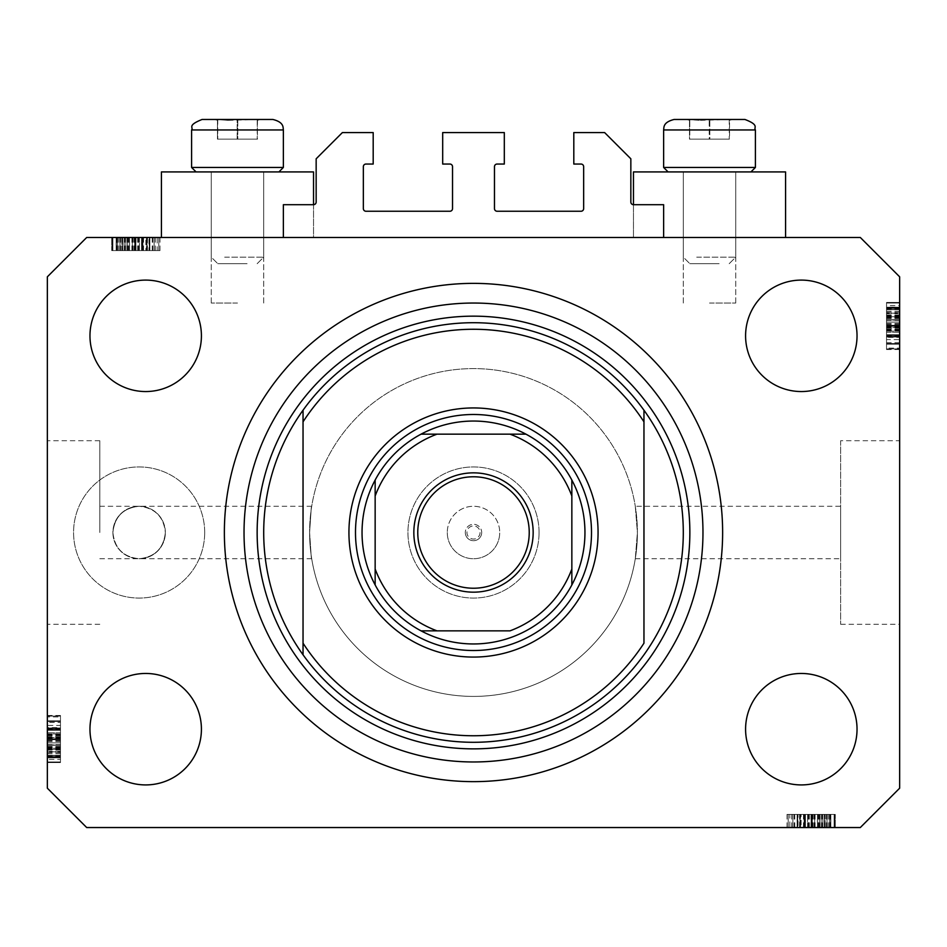 <?xml version="1.0" encoding="UTF-8"?>
<svg xmlns="http://www.w3.org/2000/svg" width="947" height="947" viewBox="0 0 947 947"><rect width="100%" height="100%" fill="white"/><g stroke="black" fill="none" stroke-linecap="round" stroke-linejoin="round"><path stroke-width="0.71" stroke-dasharray="4.74 3.55" d="M283.366 204.694L283.366 237.484L663.634 237.484L663.634 204.694L633.472 204.694A2.628 2.628 0 0 1 630.844 202.078L630.844 158.8L604.624 132.58L573.811 132.58L573.811 164.044L581.02 164.044A2.628 2.628 0 0 1 583.648 166.672L583.648 208.636A2.628 2.628 0 0 1 581.02 211.252L497.104 211.252A2.628 2.628 0 0 1 494.476 208.636L494.476 166.672A2.628 2.628 0 0 1 497.104 164.044L504.313 164.044L504.313 132.58L442.687 132.58L442.687 164.044L449.896 164.044A2.628 2.628 0 0 1 452.524 166.672L452.524 208.636A2.628 2.628 0 0 1 449.896 211.252L365.98 211.252A2.628 2.628 0 0 1 363.352 208.636L363.352 166.672A2.628 2.628 0 0 1 365.98 164.044L373.189 164.044L373.189 132.58L342.376 132.58L316.156 158.8L316.156 202.078A2.628 2.628 0 0 1 313.528 204.694L283.366 204.694M283.366 237.484L663.634 237.484M165.358 532.51C163.689 548.325 154.953 557.061 139.138 558.73C154.953 557.061 163.689 548.325 165.358 532.51A26.22 26.22 0 0 1 139.138 558.73A26.22 26.22 0 0 1 112.906 532.51C114.575 548.325 123.323 557.061 139.138 558.73C123.323 557.061 114.575 548.325 112.906 532.51A26.22 26.22 0 0 1 139.138 506.278A26.22 26.22 0 0 1 165.358 532.51A26.22 26.22 0 0 1 139.138 558.73A26.22 26.22 0 0 1 112.906 532.51C114.575 516.695 123.323 507.947 139.138 506.278C123.323 507.947 114.575 516.695 112.906 532.51A26.22 26.22 0 0 1 139.138 506.278A26.22 26.22 0 0 1 165.358 532.51C163.689 516.695 154.953 507.947 139.138 506.278C154.953 507.947 163.689 516.695 165.358 532.51M635.295 506.278L637.402 532.51A163.902 163.902 0 0 0 473.5 368.596A163.902 163.902 0 0 0 309.598 532.51C311.883 498.678 311.883 498.678 309.598 532.51C311.883 498.678 311.883 498.678 309.598 532.51A163.902 163.902 0 0 0 473.5 696.412A163.902 163.902 0 0 0 637.402 532.51L635.295 558.73L637.402 532.51A163.902 163.902 0 0 0 473.5 368.596A163.902 163.902 0 0 0 309.598 532.51C311.883 566.342 311.883 566.342 309.598 532.51C311.883 566.342 311.883 566.342 309.598 532.51A163.902 163.902 0 0 0 473.5 696.412A163.902 163.902 0 0 0 637.402 532.51L635.295 506.278L840.64 506.278L840.64 558.73L840.64 506.278M99.802 532.51L99.802 440.722L99.802 532.51M633.472 204.694L633.472 237.484L633.472 171.916L785.572 171.916L709.516 171.916L785.572 171.916L785.572 237.484L633.472 237.484L785.572 237.484M709.516 303.04L735.748 303.04L709.516 303.04M313.528 204.694L313.528 237.484L237.484 237.484L313.528 237.484L313.528 171.916L161.428 171.916L263.704 171.916L161.428 171.916L161.428 237.484L313.528 237.484L161.428 237.484M237.484 303.04L211.252 303.04L237.484 303.04M481.692 532.51A8.192 8.192 0 0 1 473.5 540.701A8.192 8.192 0 0 1 465.308 532.51A8.192 8.192 0 0 0 473.5 540.701A8.192 8.192 0 0 0 481.692 532.51A8.192 8.192 0 0 0 473.5 524.307A8.192 8.192 0 0 0 465.308 532.51A8.192 8.192 0 0 1 473.5 524.307A8.192 8.192 0 0 1 481.692 532.51M447.28 532.51A26.22 26.22 0 0 0 473.5 558.73A26.22 26.22 0 0 0 499.72 532.51A26.22 26.22 0 0 1 473.5 558.73A26.22 26.22 0 0 1 447.28 532.51A26.22 26.22 0 0 1 473.5 506.278A26.22 26.22 0 0 1 499.72 532.51A26.22 26.22 0 0 0 473.5 506.278A26.22 26.22 0 0 0 447.28 532.51M480.058 532.51A6.558 6.558 0 0 1 473.5 539.056A6.558 6.558 0 0 1 466.942 532.51A6.558 6.558 0 0 1 473.5 525.952A6.558 6.558 0 0 1 480.058 532.51M539.056 532.51A65.556 65.556 0 0 1 473.5 598.066A65.556 65.556 0 0 1 407.944 532.51A65.556 65.556 0 0 1 473.5 466.942A65.556 65.556 0 0 1 539.056 532.51A65.556 65.556 0 0 1 473.5 598.066A65.556 65.556 0 0 1 407.944 532.51A65.556 65.556 0 0 1 473.5 466.942A65.556 65.556 0 0 1 539.056 532.51M204.694 532.51A65.556 65.556 0 0 1 139.138 598.066A65.556 65.556 0 0 1 73.57 532.51A65.556 65.556 0 0 1 139.138 466.942A65.556 65.556 0 0 1 204.694 532.51A65.556 65.556 0 0 1 139.138 598.066A65.556 65.556 0 0 1 73.57 532.51A65.556 65.556 0 0 1 139.138 466.942A65.556 65.556 0 0 1 204.694 532.51M635.295 558.73L840.64 558.73M840.64 440.722L840.64 624.286L840.64 440.722L899.65 440.722L899.65 624.286L899.65 440.722M840.64 624.286L899.65 624.286M47.35 532.51L47.35 440.722L47.35 532.51M224.368 532.51A249.132 249.132 0 0 0 473.5 781.642A249.132 249.132 0 0 0 722.632 532.51A249.132 249.132 0 0 0 473.5 283.366A249.132 249.132 0 0 0 224.368 532.51A249.132 249.132 0 0 1 473.5 283.366A249.132 249.132 0 0 1 722.632 532.51A249.132 249.132 0 0 1 473.5 781.642A249.132 249.132 0 0 1 224.368 532.51A249.132 249.132 0 0 1 473.5 283.366A249.132 249.132 0 0 1 722.632 532.51A249.132 249.132 0 0 1 473.5 781.642A249.132 249.132 0 0 1 224.368 532.51M201.415 729.19A55.731 55.731 0 0 1 145.696 784.921A55.731 55.731 0 0 1 89.965 729.19A55.731 55.731 0 0 1 145.696 673.459A55.731 55.731 0 0 1 201.415 729.19M857.035 729.19A55.731 55.731 0 0 1 801.304 784.921A55.731 55.731 0 0 1 745.585 729.19A55.731 55.731 0 0 1 801.304 673.459A55.731 55.731 0 0 1 857.035 729.19M857.035 335.818A55.731 55.731 0 0 1 801.304 391.549A55.731 55.731 0 0 1 745.585 335.818A55.731 55.731 0 0 1 801.304 280.099A55.731 55.731 0 0 1 857.035 335.818M201.415 335.818A55.731 55.731 0 0 1 145.696 391.549A55.731 55.731 0 0 1 89.965 335.818A55.731 55.731 0 0 1 145.696 280.099A55.731 55.731 0 0 1 201.415 335.818M798.049 827.536L834.094 827.536L788.2 827.536L834.094 827.536L798.049 827.536L798.049 814.42L834.094 814.42L834.094 827.536L787.016 827.536L834.094 827.536L788.2 827.536L834.094 827.536L788.2 827.536L834.094 827.536L788.2 827.536L834.094 827.536L819.38 827.536L834.094 827.536L834.094 814.42L800.546 814.42L800.546 827.536L800.546 814.42L805.483 814.42L805.483 827.536L805.483 814.42L817.415 814.42L817.415 827.536L834.674 827.536L788.2 827.536L835.266 827.536L787.016 827.536L835.266 827.536L787.016 827.536L835.266 827.536L817.439 827.536L817.415 814.42L834.674 814.42L834.674 827.536L834.674 814.42L830.85 814.42L830.85 827.536L830.85 814.42L827.027 814.42L827.027 827.536L827.027 814.42L834.674 814.42L805.518 814.42L805.518 827.536M86.686 827.536L860.314 827.536L899.65 788.2L899.65 276.82L860.314 237.484L86.686 237.484L47.35 276.82L47.35 788.2L86.686 827.536M148.951 237.484L112.906 237.484L158.8 237.484L112.906 237.484L148.951 237.484L148.951 250.588L112.906 250.588L112.906 237.484L159.984 237.484L112.906 237.484L158.8 237.484L112.906 237.484L158.8 237.484L112.906 237.484L158.8 237.484L112.906 237.484L127.62 237.484L112.906 237.484L112.906 250.588L146.454 250.588L146.454 237.484L146.454 250.588L141.517 250.588L141.517 237.484L141.517 250.588L129.585 250.588L129.585 237.484L112.326 237.484L158.8 237.484L111.734 237.484L159.984 237.484L111.734 237.484L159.984 237.484L111.734 237.484L129.561 237.484L129.585 250.588L112.326 250.588L112.326 237.484L112.326 250.588L116.15 250.588L116.15 237.484L116.15 250.588L119.973 250.588L119.973 237.484L119.973 250.588L112.326 250.588L141.482 250.588L141.482 237.484M899.65 339.571L899.65 303.04L899.65 348.934L899.65 303.04L899.65 339.571L886.534 339.571L886.534 303.04L899.65 303.04L899.65 349.526L899.65 302.448L899.65 349.526L899.65 302.448L899.65 349.526L899.65 302.448L899.65 348.934L899.65 303.04L899.65 348.934L899.65 348.082L886.534 348.082L886.534 326.242L899.65 326.242M899.65 313.208L899.65 337.014L899.65 313.208L886.534 313.208L886.534 302.448L899.65 302.448L899.65 348.934L899.65 303.04L899.65 348.934L899.65 303.04L886.534 303.04L886.534 309.598L899.65 309.598L886.534 309.598L886.534 303.04L899.65 303.04L886.534 303.04L886.534 309.598L899.65 309.598L886.534 309.598L886.534 303.04L899.65 303.04L886.534 303.04L886.534 336.422L899.65 336.422L886.534 336.422L886.534 331.095L899.65 331.095M886.534 331.095L886.534 303.04L886.534 348.934L899.65 348.934L899.65 302.448L886.534 302.448L886.534 319.731L899.65 319.731L899.65 307.207L899.65 319.743L886.534 319.743L886.534 337.014L899.65 337.014L886.534 337.014L886.534 320.074L899.65 320.074M47.35 725.438L47.35 761.968L47.35 716.074L47.35 761.968L47.35 725.438L60.466 725.438L60.466 761.968L47.35 761.968L47.35 715.482L47.35 762.572L47.35 715.482L47.35 762.572L47.35 715.482L47.35 762.572L47.35 716.074L47.35 761.968L47.35 716.074L47.35 716.926L60.466 716.926L60.466 738.778L47.35 738.778M47.35 751.8L47.35 727.994L47.35 751.8L60.466 751.8L60.466 762.572L47.35 762.572L47.35 716.074L47.35 761.968L47.35 716.074L47.35 761.968L60.466 761.968L60.466 755.41L47.35 755.41L60.466 755.41L60.466 761.968L47.35 761.968L60.466 761.968L60.466 755.41L47.35 755.41L60.466 755.41L60.466 761.968L47.35 761.968L60.466 761.968L60.466 728.598L47.35 728.598L60.466 728.598L60.466 733.925L47.35 733.925M60.466 733.925L60.466 761.968L60.466 716.074L47.35 716.074L47.35 762.572L60.466 762.572L60.466 745.277L47.35 745.277L47.35 757.801L47.35 745.265L60.466 745.265L60.466 727.994L47.35 727.994L60.466 727.994L60.466 744.934L47.35 744.934M60.466 744.934L60.466 762.572L60.466 751.835L47.35 751.835M60.466 745.265L60.466 757.801L60.466 745.265L47.35 745.265M60.466 751.835L60.466 732.765L47.35 732.765L60.466 732.765L60.466 736.849L47.35 736.849M60.466 757.801L47.35 757.801L60.466 757.801M60.466 736.849L60.466 715.482L60.466 729.782L47.35 729.782L60.466 729.782L60.466 720.845L60.466 742.898L60.466 720.856L47.35 720.856L47.35 757.198L47.35 720.845L47.35 757.198L47.35 720.845L47.35 742.898L47.35 720.856L60.466 720.845L60.466 757.198L60.466 720.845L60.466 739.702L47.35 739.702L60.466 739.702L60.466 757.198L47.35 757.198L60.466 757.198L60.466 738.932L47.35 738.932L60.466 738.932L60.466 728.563L47.35 728.563L60.466 728.563L60.466 720.845L47.35 720.845L60.466 720.845L60.466 728.16L47.35 728.16M60.466 734.552L47.35 734.552M60.466 733.961L47.35 733.961M60.466 737.855L47.35 737.855M60.466 744.673L47.35 744.673M60.466 738.778L60.466 761.968L47.35 761.968L60.466 761.968L60.466 755.41L47.35 755.41L60.466 755.41L60.466 761.968L47.35 761.968L60.466 761.968L47.35 761.968L60.466 761.968L60.466 748.26L47.35 748.26L60.466 748.26L60.466 761.968L47.35 761.968L60.466 761.968L60.466 716.074L47.35 716.074L60.466 716.074L60.466 761.968L47.35 761.968L60.466 761.968L60.466 716.074L47.35 716.074L60.466 716.074L60.466 716.926L60.466 716.074L47.35 716.074L60.466 716.074L60.466 727.616L47.35 727.616M60.466 751.243L47.35 751.243M60.466 752.616L47.35 752.616M60.466 749.598L47.35 749.598M60.466 727.994L60.466 737.535L47.35 737.512L60.466 737.535L60.466 727.994L47.35 727.994M60.466 738.127L47.35 738.127M60.466 728.16L60.466 762.572L60.466 715.482L60.466 762.572L60.466 715.482L60.466 762.572L60.466 739.631L47.35 739.619L60.466 739.631L60.466 751.8M60.466 729.545L47.35 729.545L60.466 729.545L60.466 742.898L47.35 742.898L60.466 742.898L60.466 729.545M60.466 722.36L60.466 756.606L60.466 722.36L47.35 722.36L47.35 721.436L47.35 756.606L47.35 722.36M60.466 721.436L47.35 721.436L47.35 735.144L47.35 721.436L60.466 721.436L60.466 735.144L60.466 721.436L47.35 721.436L60.466 721.436M60.466 727.616L60.466 761.968L60.466 716.074L60.466 756.606L47.35 756.606L47.35 740.518L47.35 756.606L60.466 756.606L60.466 740.518L60.466 756.606L47.35 756.606M60.466 738.707L47.35 738.707M60.466 749.917L47.35 749.917M60.466 755.363L47.35 755.363L60.466 755.363M60.466 715.482L47.35 715.482M60.466 739.074L47.35 739.074L60.466 739.074M60.466 755.552L47.35 755.552L60.466 755.552M60.466 756.606L60.466 716.074L60.466 762.572L47.35 762.572L60.466 762.572L47.35 762.572L60.466 762.572L60.466 759.328L47.35 759.328M60.466 737.24L47.35 737.24M60.466 748.497L47.35 748.497M60.466 735.144L47.35 735.144M60.466 728.373L47.35 728.373M60.466 734.718L47.35 734.718M60.466 740.518L47.35 740.518M60.466 748.532L47.35 748.532M60.466 756.026L47.35 756.026M60.466 739.631L47.35 739.631M60.466 759.328L60.466 716.074L60.466 761.968L60.466 716.074L60.466 761.968L47.35 761.968L60.466 761.968L47.35 761.968L60.466 761.968L60.466 716.074L47.35 716.074L60.466 716.074L47.35 716.074L60.466 716.074L60.466 761.968L47.35 761.968L60.466 761.968L60.466 725.438M60.466 747.065L47.35 747.065M60.466 746.473L47.35 746.473M60.466 757.198L47.35 757.198L60.466 757.198M60.466 749.337L47.35 749.337M60.466 728.054L47.35 728.054M60.466 729.19L47.35 729.19M60.466 732.824L47.35 732.824M60.466 738.246L47.35 738.246M60.466 749.207L47.35 749.207M60.466 716.074L47.35 716.074L60.466 716.074M60.466 752.664L47.35 752.664M60.466 761.968L47.35 761.968L60.466 761.968M60.466 748.26L47.35 748.26M60.466 742.898L47.35 742.898L60.466 742.898M60.466 720.856L47.35 720.856M60.466 747.668L47.35 747.668M60.466 753.741L47.35 753.741M60.466 747.23L47.35 747.23M886.534 320.074L886.534 302.448L886.534 313.173L899.65 313.173M886.534 319.743L886.534 307.207L886.534 319.743L899.65 319.743M886.534 313.173L886.534 332.243L899.65 332.243L886.534 332.243L886.534 328.171L899.65 328.171M886.534 307.207L899.65 307.207L886.534 307.207M886.534 326.242L886.534 302.448L886.534 349.526L886.534 302.448L886.534 349.526L886.534 335.226L899.65 335.226L886.534 335.226L886.534 344.163L886.534 322.11L886.534 344.152L899.65 344.152L899.65 307.811L899.65 344.163L899.65 307.811L899.65 344.163L899.65 322.11L899.65 344.152L886.534 344.163L886.534 307.811L886.534 344.163L886.534 325.306L899.65 325.306L886.534 325.306L886.534 307.811L899.65 307.811L886.534 307.811L886.534 326.076L899.65 326.076L886.534 326.076L886.534 336.457L899.65 336.457L886.534 336.457L886.534 344.163L899.65 344.163L886.534 344.163L886.534 336.848L899.65 336.848M886.534 330.456L899.65 330.456M886.534 331.048L899.65 331.048M886.534 327.165L899.65 327.165M886.534 320.346L899.65 320.346M886.534 337.392L886.534 303.04L899.65 303.04L886.534 303.04L899.65 303.04L886.534 303.04L899.65 303.04L886.534 303.04L899.65 303.04L886.534 303.04L899.65 303.04L886.534 303.04L899.65 303.04L886.534 303.04L886.534 348.934L899.65 348.934L886.534 348.934L899.65 348.934L886.534 348.934L886.534 348.082L886.534 348.934L899.65 348.934L886.534 348.934L886.534 337.392L899.65 337.392M886.534 309.598L899.65 309.598L886.534 309.598M886.534 313.765L899.65 313.765M886.534 312.392L899.65 312.392M886.534 315.422L899.65 315.422M886.534 337.014L886.534 327.473L899.65 327.496L886.534 327.473L886.534 337.014L899.65 337.014M886.534 326.881L899.65 326.881M886.534 328.171L886.534 325.389L899.65 325.389M886.534 325.389L886.534 313.208M886.534 336.848L886.534 302.448L886.534 348.934L886.534 303.04L886.534 316.748L899.65 316.748L886.534 316.748L899.65 316.748L886.534 316.748L886.534 303.04L899.65 303.04L886.534 303.04L886.534 348.934L899.65 348.934L886.534 348.934L899.65 348.934L886.534 348.934L886.534 303.04L899.65 303.04L886.534 303.04L886.534 339.571M886.534 335.463L899.65 335.463L886.534 335.463L886.534 322.11L899.65 322.11L886.534 322.11L886.534 335.463M899.65 343.572L899.65 308.402L899.65 343.572L899.65 329.864L899.65 343.572L886.534 343.572L899.65 343.572L886.534 343.572L886.534 329.864L886.534 343.572L899.65 343.572M886.534 308.402L899.65 308.402L899.65 324.501L899.65 308.402L886.534 308.402L899.65 308.402M886.534 342.66L899.65 342.66M886.534 326.301L899.65 326.301M886.534 315.091L899.65 315.091M886.534 309.645L899.65 309.645L886.534 309.645M886.534 325.377L899.65 325.377L886.534 325.377M886.534 349.526L899.65 349.526M886.534 325.946L899.65 325.946L886.534 325.946M886.534 309.456L899.65 309.456L886.534 309.456M886.534 305.68L886.534 348.934L886.534 302.448L899.65 302.448L886.534 302.448L899.65 302.448L886.534 302.448L886.534 305.68L899.65 305.68M886.534 327.78L899.65 327.78M886.534 316.511L899.65 316.511M886.534 324.501L899.65 324.501M886.534 329.864L899.65 329.864M886.534 336.635L899.65 336.635M886.534 330.302L899.65 330.302M886.534 316.476L899.65 316.476M886.534 308.982L899.65 308.982M886.534 317.943L899.65 317.943M886.534 318.535L899.65 318.535M886.534 307.811L899.65 307.811L886.534 307.811M886.534 315.671L899.65 315.635M886.534 336.954L899.65 336.954M886.534 335.818L899.65 335.818M886.534 332.184L899.65 332.184M886.534 326.774L899.65 326.774M886.534 315.813L899.65 315.813M886.534 348.934L899.65 348.934L886.534 348.934M886.534 312.356L899.65 312.356M886.534 303.04L899.65 303.04L886.534 303.04M886.534 322.11L899.65 322.11L886.534 322.11M886.534 344.152L899.65 344.152M886.534 316.748L899.65 316.748M886.534 317.34L899.65 317.34M886.534 311.267L899.65 311.267M886.534 317.778L899.65 317.778M141.482 250.588L147.034 250.588L147.034 237.484L147.034 250.588L141.517 250.588L147.034 250.588L145.885 250.588L145.885 237.484M145.885 250.588L112.326 250.588L129.561 250.588L116.445 250.588L116.445 237.484L155.272 237.484L116.445 237.484L155.272 237.484L116.445 237.484L116.445 250.588L121.843 250.588L121.843 237.484M129.561 250.588L129.561 237.484L129.561 250.588M121.843 250.588L147.034 250.588L139.387 250.588L142.914 250.588L142.914 237.484L142.914 250.588L135.693 250.588L135.693 237.484M116.15 250.588L116.15 237.484L116.15 250.588M112.326 250.588L112.326 237.484M142.322 250.588L142.322 237.484M135.693 250.588L112.906 250.588L112.906 237.484L112.906 250.588L127.62 250.588L127.62 237.484L127.62 250.588L112.906 250.588L112.906 237.484L112.906 250.588L158.8 250.588L158.8 237.484L158.8 250.588L112.906 250.588L112.906 237.484L112.906 250.588L158.8 250.588L158.8 237.484L158.8 250.588L157.155 250.588L157.155 237.484M119.973 250.588L119.973 237.484L119.973 250.588M147.034 250.588L147.034 237.484M149.271 250.588L111.734 250.588L159.984 250.588L111.734 250.588L159.984 250.588L111.734 250.588L142.287 250.588L142.263 237.484L142.287 250.588L149.271 250.588L149.271 237.484M157.155 250.588L135.279 250.588L154.101 250.588L139.387 250.588L139.387 237.484L117.617 237.484L154.101 237.484L139.387 237.484L139.387 250.588L154.101 250.588L117.617 250.588L135.291 250.588L135.279 237.484L135.291 250.588L112.906 250.588L112.906 237.484L112.906 250.588L158.8 250.588L158.8 237.484L158.8 250.588L147.436 250.588L147.436 237.484M142.914 250.588L142.914 237.484M138.404 250.588L138.404 237.484M135.362 250.588L135.362 237.484M131.905 250.588L131.905 237.484M127.194 250.588L127.194 237.484M122.009 250.588L122.009 237.484M116.86 250.588L116.86 237.484M125.04 250.588L125.04 237.484M128.496 250.588L128.496 237.484M133.077 250.588L133.077 237.484M138.238 250.588L138.238 237.484M149.863 250.588L132.331 250.588L149.863 250.588L149.863 237.484L132.331 237.484L149.863 237.484L132.331 237.484L149.863 237.484L149.863 250.588L132.331 250.588L132.331 237.484L132.331 250.588L149.863 250.588M154.101 250.588L154.101 237.484L154.101 250.588M147.436 250.588L117.617 250.588L117.617 237.484L134.687 237.484L117.617 237.484L117.617 250.588L125.939 250.588L125.939 237.484L125.939 250.588L112.906 250.588L112.906 237.484L112.906 250.588L158.8 250.588L158.8 237.484L158.8 250.588L122.636 250.588L122.636 237.484M152.81 250.588L152.81 237.484M118.789 250.588L118.789 237.484M135.658 250.588L135.658 237.484L135.67 250.588M159.984 250.588L159.984 237.484M135.871 250.588L135.871 237.484L135.883 250.588M122.636 250.588L158.8 250.588L111.734 250.588L111.734 237.484L111.734 250.588L111.734 237.484L111.734 250.588L117.026 250.588L117.026 237.484M155.272 250.588L155.272 237.484M117.026 250.588L120.565 250.588L116.445 250.588L116.445 237.484L116.445 250.588L116.445 237.484L116.445 250.588L158.8 250.588L158.8 237.484L158.8 250.588L112.906 250.588L112.906 237.484L112.906 250.588L158.8 250.588L158.8 237.484L158.8 250.588L122.684 250.588L122.684 237.484M137.67 250.588L137.67 237.484M147.353 250.588L147.353 237.484M139.387 250.588L139.387 237.484M134.687 250.588L134.687 237.484L134.687 250.588M134.143 250.588L134.143 237.484M117.617 250.588L117.617 237.484M121.761 250.588L121.761 237.484M124.093 250.588L124.093 237.484M124.223 250.588L124.223 237.484M128.721 250.588L128.721 237.484M152.218 250.588L152.218 237.484M149.389 250.588L149.389 237.484M149.46 250.588L149.46 237.484M143.53 250.588L143.53 237.484M138.96 250.588L138.96 237.484M124.152 250.588L124.152 237.484L124.187 250.588M122.684 250.588L158.8 250.588L158.8 237.484L158.8 250.588L112.906 250.588L112.906 237.484L112.906 250.588L148.951 250.588M158.8 250.588L158.8 237.484L158.8 250.588L112.906 250.588L112.906 237.484L112.906 250.588L127.62 250.588L127.62 237.484L127.62 250.588L112.906 250.588L112.906 237.484L112.906 250.588L158.8 250.588L158.8 237.484L158.8 250.588M132.331 250.588L132.331 237.484L132.331 250.588M120.565 250.588L120.565 237.484M117.108 250.588L117.108 237.484M805.518 814.42L799.966 814.42L799.966 827.536L799.966 814.42L805.483 814.42L799.966 814.42L801.115 814.42L801.115 827.536M801.115 814.42L834.674 814.42L817.439 814.42L830.555 814.42L830.555 827.536L791.728 827.536L830.555 827.536L791.728 827.536L830.555 827.536L830.555 814.42L825.157 814.42L825.157 827.536M817.439 814.42L817.439 827.536L817.439 814.42M825.157 814.42L799.966 814.42L807.613 814.42L804.086 814.42L804.086 827.536L804.086 814.42L811.307 814.42L811.307 827.536M830.85 814.42L830.85 827.536L830.85 814.42M834.674 814.42L834.674 827.536M804.678 814.42L804.678 827.536M811.307 814.42L834.094 814.42L834.094 827.536L834.094 814.42L819.38 814.42L819.38 827.536L819.38 814.42L834.094 814.42L834.094 827.536L834.094 814.42L788.2 814.42L788.2 827.536L788.2 814.42L834.094 814.42L834.094 827.536L834.094 814.42L788.2 814.42L788.2 827.536L788.2 814.42L789.845 814.42L789.845 827.536M827.027 814.42L827.027 827.536L827.027 814.42M799.966 814.42L799.966 827.536M797.729 814.42L835.266 814.42L787.016 814.42L835.266 814.42L787.016 814.42L835.266 814.42L804.713 814.42L804.737 827.536L804.713 814.42L797.729 814.42L797.729 827.536M789.845 814.42L811.721 814.42L792.899 814.42L807.613 814.42L807.613 827.536L829.383 827.536L792.899 827.536L807.613 827.536L807.613 814.42L792.899 814.42L829.383 814.42L811.709 814.42L811.721 827.536L811.709 814.42L834.094 814.42L834.094 827.536L834.094 814.42L788.2 814.42L788.2 827.536L788.2 814.42L799.564 814.42L799.564 827.536M804.086 814.42L804.086 827.536M808.596 814.42L808.596 827.536M811.638 814.42L811.638 827.536M815.095 814.42L815.095 827.536M819.806 814.42L819.806 827.536M824.991 814.42L824.991 827.536M830.14 814.42L830.14 827.536M821.96 814.42L821.96 827.536M818.504 814.42L818.504 827.536M813.923 814.42L813.923 827.536M808.762 814.42L808.762 827.536M797.137 814.42L814.669 814.42L797.137 814.42L797.137 827.536L814.669 827.536L797.137 827.536L814.669 827.536L797.137 827.536L797.137 814.42L814.669 814.42L814.669 827.536L814.669 814.42L797.137 814.42M792.899 814.42L792.899 827.536L792.899 814.42M799.564 814.42L829.383 814.42L829.383 827.536L812.313 827.536L829.383 827.536L829.383 814.42L821.061 814.42L821.061 827.536L821.061 814.42L834.094 814.42L834.094 827.536L834.094 814.42L788.2 814.42L788.2 827.536L788.2 814.42L824.364 814.42L824.364 827.536M794.19 814.42L794.19 827.536M828.211 814.42L828.211 827.536M811.342 814.42L811.342 827.536L811.33 814.42M787.016 814.42L787.016 827.536M811.129 814.42L811.129 827.536L811.117 814.42M824.364 814.42L788.2 814.42L835.266 814.42L835.266 827.536L835.266 814.42L835.266 827.536L835.266 814.42L829.974 814.42L829.974 827.536M791.728 814.42L791.728 827.536M829.974 814.42L826.435 814.42L830.555 814.42L830.555 827.536L830.555 814.42L830.555 827.536L830.555 814.42L788.2 814.42L788.2 827.536L788.2 814.42L834.094 814.42L834.094 827.536L834.094 814.42L788.2 814.42L788.2 827.536L788.2 814.42L824.316 814.42L824.316 827.536M809.33 814.42L809.33 827.536M799.647 814.42L799.647 827.536M807.613 814.42L807.613 827.536M812.313 814.42L812.313 827.536L812.313 814.42M812.857 814.42L812.857 827.536M829.383 814.42L829.383 827.536M825.239 814.42L825.239 827.536M822.907 814.42L822.907 827.536M822.777 814.42L822.777 827.536M818.279 814.42L818.279 827.536M794.782 814.42L794.782 827.536M797.611 814.42L797.611 827.536M797.54 814.42L797.54 827.536M803.47 814.42L803.47 827.536M808.04 814.42L808.04 827.536M822.848 814.42L822.848 827.536L822.813 814.42M824.316 814.42L788.2 814.42L788.2 827.536L788.2 814.42L834.094 814.42L834.094 827.536L834.094 814.42L798.049 814.42M788.2 814.42L788.2 827.536L788.2 814.42L834.094 814.42L834.094 827.536L834.094 814.42L819.38 814.42L819.38 827.536L819.38 814.42L834.094 814.42L834.094 827.536L834.094 814.42L788.2 814.42L788.2 827.536L788.2 814.42M814.669 814.42L814.669 827.536L814.669 814.42M826.435 814.42L826.435 827.536M829.892 814.42L829.892 827.536M226.262 119.464L260.425 119.464L214.531 119.464L257.501 119.464L217.455 119.464L227.765 120.352L257.501 119.464L226.262 119.464M247.096 263.704L217.81 263.704L247.096 263.704M224.664 257.146L263.704 257.146L224.664 257.146M250.292 171.916L211.252 171.916L250.292 171.916M257.726 171.916L196.041 171.916L257.726 171.916M215.052 167.453L283.366 167.453L215.052 167.453M220.178 119.464L260.425 119.464L220.178 119.464M272.878 119.464L214.531 119.464L217.751 119.464L214.531 119.464L217.609 120.34L214.531 119.464M217.751 119.464L217.751 139.138L217.455 119.464L217.455 139.138L257.501 139.138L217.455 139.138L237.78 139.138L237.78 119.464L257.501 119.464L257.205 139.138L237.176 139.138L237.176 119.464L237.176 139.138L217.455 139.138L217.455 119.464L227.765 120.352L237.78 119.464L237.78 139.138L257.501 139.138L257.205 119.464L257.205 139.138L257.501 119.464L260.425 119.464L257.347 120.34L260.425 119.464M698.306 119.464L732.469 119.464L686.575 119.464L729.545 119.464L689.499 119.464L699.809 120.352L729.545 119.464L698.306 119.464M719.14 263.704L689.854 263.704L719.14 263.704M696.708 257.146L735.748 257.146L696.708 257.146M722.336 171.916L683.296 171.916L722.336 171.916M729.77 171.916L668.085 171.916L729.77 171.916M687.096 167.453L755.41 167.453L687.096 167.453M692.221 119.464L732.469 119.464L692.221 119.464M744.922 119.464L686.575 119.464L699.809 120.352L709.824 119.464L732.469 119.464L729.249 119.464L729.249 139.138L689.499 139.138L729.545 139.138L709.22 139.138L709.22 119.464L709.22 139.138L689.499 139.138L689.499 119.464L689.499 139.138L689.795 119.464L689.795 139.138L709.824 139.138L709.824 119.464L709.824 139.138L729.545 139.138L729.545 119.464M755.41 167.453L663.634 167.453L663.634 129.952L755.41 129.952L663.634 129.952L755.41 129.952L755.41 167.453L750.959 171.916M283.366 167.453L191.59 167.453L191.59 129.952L283.366 129.952L191.59 129.952L283.366 129.952L283.366 167.453L278.915 171.916M355.492 532.51A118.008 118.008 0 0 0 473.5 650.518A118.008 118.008 0 0 0 591.508 532.51A118.008 118.008 0 0 0 473.5 414.49A118.008 118.008 0 0 0 355.492 532.51A118.008 118.008 0 0 0 473.5 650.518A118.008 118.008 0 0 0 591.508 532.51A118.008 118.008 0 0 0 473.5 414.49A118.008 118.008 0 0 0 355.492 532.51A118.008 118.008 0 0 0 473.5 650.518A118.008 118.008 0 0 0 591.508 532.51A118.008 118.008 0 0 0 473.5 414.49A118.008 118.008 0 0 0 355.492 532.51M303.04 654.803A209.796 209.796 0 0 0 643.96 654.803M643.96 410.205A209.796 209.796 0 0 0 303.04 410.205A209.796 209.796 0 0 1 643.96 410.205M643.96 421.829L643.96 643.191M303.04 421.829L303.04 643.191M417.769 532.51A55.731 55.731 0 0 0 473.5 588.229A55.731 55.731 0 0 0 529.231 532.51A55.731 55.731 0 0 0 473.5 476.779A55.731 55.731 0 0 0 417.769 532.51M421.048 434.164A111.45 111.45 0 0 0 375.154 480.058M571.846 480.058A111.45 111.45 0 0 0 525.952 434.164M637.402 532.51A163.902 163.902 0 0 0 473.5 368.596A163.902 163.902 0 0 0 309.598 532.51A163.902 163.902 0 0 0 473.5 696.412A163.902 163.902 0 0 0 637.402 532.51A163.902 163.902 0 0 0 473.5 368.596A163.902 163.902 0 0 0 309.598 532.51A163.902 163.902 0 0 0 473.5 696.412A163.902 163.902 0 0 0 637.402 532.51M571.846 569.005L571.846 496.003M436.993 630.844L510.007 630.844M375.154 496.003L375.154 569.005M510.007 434.164L436.993 434.164M525.952 630.844A111.45 111.45 0 0 0 571.846 584.95M375.154 584.95A111.45 111.45 0 0 0 421.048 630.844M60.466 747.751L47.35 747.751M60.466 741.525L47.35 741.525M60.466 730.291L47.35 730.291L60.466 730.291M60.466 749.373L47.35 749.373L60.466 749.373M60.466 740.661L47.35 740.661M60.466 735.878L47.35 735.878M60.466 747.597L47.35 747.597M886.534 317.257L899.65 317.257M886.534 323.483L899.65 323.483M886.534 334.717L899.65 334.717L886.534 334.717M886.534 324.348L899.65 324.348M886.534 329.13L899.65 329.13M886.534 317.423L899.65 317.423M136.037 250.588L136.037 237.484M128.271 250.588L128.271 237.484M127.809 250.588L127.809 237.484M810.963 814.42L810.963 827.536M818.729 814.42L818.729 827.536M819.191 814.42L819.191 827.536M311.705 558.73L99.802 558.73M683.296 303.04L683.296 171.916L683.296 303.04M211.252 303.04L211.252 171.916L211.252 303.04M99.802 624.286L47.35 624.286M99.802 440.722L47.35 440.722M263.704 303.04L263.704 171.916L263.704 303.04M735.748 303.04L735.748 171.916L735.748 303.04M311.705 506.278L99.802 506.278M257.146 263.704L263.704 257.146L263.704 171.916L263.704 257.146L257.146 263.704M196.041 171.916L191.59 167.453M211.252 257.146L211.252 171.916L211.252 257.146L217.81 263.704L211.252 257.146M729.19 263.704L735.748 257.146L735.748 171.916L735.748 257.146L729.19 263.704M668.085 171.916L663.634 167.453M683.296 257.146L683.296 171.916L683.296 257.146L689.854 263.704L683.296 257.146M729.391 120.34L732.469 119.464L729.391 120.34M689.653 120.34L686.575 119.464L689.653 120.34"/><path stroke-width="1.42" d="M663.634 237.484L663.634 204.694L633.472 204.694A2.628 2.628 0 0 1 630.844 202.078L630.844 158.8L604.624 132.58L573.811 132.58L573.811 164.044L581.02 164.044A2.628 2.628 0 0 1 583.648 166.672L583.648 208.636A2.628 2.628 0 0 1 581.02 211.252L497.104 211.252A2.628 2.628 0 0 1 494.476 208.636L494.476 166.672A2.628 2.628 0 0 1 497.104 164.044L504.313 164.044L504.313 132.58L442.687 132.58L442.687 164.044L449.896 164.044A2.628 2.628 0 0 1 452.524 166.672L452.524 208.636A2.628 2.628 0 0 1 449.896 211.252L365.98 211.252A2.628 2.628 0 0 1 363.352 208.636L363.352 166.672A2.628 2.628 0 0 1 365.98 164.044L373.189 164.044L373.189 132.58L342.376 132.58L316.156 158.8L316.156 202.078A2.628 2.628 0 0 1 313.528 204.694L283.366 204.694L283.366 237.484M785.572 237.484L785.572 171.916L633.472 171.916L633.472 204.694M161.428 237.484L161.428 171.916L313.528 171.916L313.528 204.694M224.368 532.51A249.132 249.132 0 0 0 473.5 781.642A249.132 249.132 0 0 0 722.632 532.51A249.132 249.132 0 0 0 473.5 283.366A249.132 249.132 0 0 0 224.368 532.51M89.965 729.19A55.731 55.731 0 0 0 145.696 784.921A55.731 55.731 0 0 0 201.415 729.19A55.731 55.731 0 0 0 145.696 673.459A55.731 55.731 0 0 0 89.965 729.19M745.585 729.19A55.731 55.731 0 0 0 801.304 784.921A55.731 55.731 0 0 0 857.035 729.19A55.731 55.731 0 0 0 801.304 673.459A55.731 55.731 0 0 0 745.585 729.19M745.585 335.818A55.731 55.731 0 0 0 801.304 391.549A55.731 55.731 0 0 0 857.035 335.818A55.731 55.731 0 0 0 801.304 280.099A55.731 55.731 0 0 0 745.585 335.818M89.965 335.818A55.731 55.731 0 0 0 145.696 391.549A55.731 55.731 0 0 0 201.415 335.818A55.731 55.731 0 0 0 145.696 280.099A55.731 55.731 0 0 0 89.965 335.818M86.686 827.536L860.314 827.536L899.65 788.2L899.65 276.82L860.314 237.484L86.686 237.484L47.35 276.82L47.35 788.2L86.686 827.536M260.425 119.464L217.751 119.464M732.469 119.464L744.922 119.464L732.469 119.464M668.085 171.916L663.634 167.453L755.41 167.453L755.41 129.952L663.634 129.952C664.119 127.892 662.462 122.352 674.122 119.464L744.922 119.464C759.849 125.146 753.421 127.443 755.41 129.952C753.421 127.443 759.849 125.146 744.922 119.464M729.545 119.464L674.122 119.464C662.462 122.352 664.119 127.892 663.634 129.952L663.634 167.453M196.041 171.916L191.59 167.453L283.366 167.453L283.366 129.952L191.59 129.952C193.792 127.431 186.642 125.643 202.078 119.464L272.878 119.464C284.538 122.352 282.881 127.892 283.366 129.952C282.881 127.892 284.538 122.352 272.878 119.464M214.531 119.464L202.078 119.464C186.642 125.643 193.792 127.431 191.59 129.952L191.59 167.453M598.066 532.51A124.566 124.566 0 0 1 473.5 657.076A124.566 124.566 0 0 1 348.934 532.51A124.566 124.566 0 0 1 473.5 407.944A124.566 124.566 0 0 1 598.066 532.51M263.704 532.51A209.796 209.796 0 0 0 643.96 654.803A209.796 209.796 0 0 0 643.96 410.205L643.96 421.829A203.238 203.238 0 0 0 303.04 421.829L303.04 643.191A203.238 203.238 0 0 0 643.96 643.191L643.96 410.205A209.796 209.796 0 0 0 303.04 410.205L303.04 421.829L303.04 410.205A209.796 209.796 0 0 0 263.704 532.51M702.97 532.51A229.47 229.47 0 0 0 473.5 303.04A229.47 229.47 0 0 0 244.03 532.51A229.47 229.47 0 0 0 473.5 761.968A229.47 229.47 0 0 0 702.97 532.51M303.04 643.191L303.04 654.803L303.04 643.191M533.161 532.51A59.661 59.661 0 0 1 473.5 592.171A59.661 59.661 0 0 1 413.839 532.51A59.661 59.661 0 0 1 473.5 472.849A59.661 59.661 0 0 1 533.161 532.51M417.769 532.51A55.731 55.731 0 0 0 473.5 588.229A55.731 55.731 0 0 0 529.231 532.51A55.731 55.731 0 0 0 473.5 476.779A55.731 55.731 0 0 0 417.769 532.51M584.95 532.51A111.45 111.45 0 0 0 571.846 480.058L571.846 496.003L571.846 480.058A111.45 111.45 0 0 0 421.048 434.164L436.993 434.164L421.048 434.164A111.45 111.45 0 0 0 375.154 584.95L375.154 569.005L375.154 584.95A111.45 111.45 0 0 0 421.048 630.844L510.007 630.844A104.904 104.904 0 0 0 571.846 569.005L571.846 496.003A104.904 104.904 0 0 0 510.007 434.164L436.993 434.164A104.904 104.904 0 0 0 375.154 496.003L375.154 569.005A104.904 104.904 0 0 0 436.993 630.844L421.048 630.844A111.45 111.45 0 0 0 571.846 584.95L571.846 569.005L571.846 584.95A111.45 111.45 0 0 0 584.95 532.51M355.492 532.51A118.008 118.008 0 0 1 473.5 414.49A118.008 118.008 0 0 1 591.508 532.51A118.008 118.008 0 0 1 473.5 650.518A118.008 118.008 0 0 1 355.492 532.51M375.154 480.058L375.154 496.003L375.154 480.058A111.45 111.45 0 0 1 421.048 434.164M525.952 434.164L510.007 434.164L525.952 434.164A111.45 111.45 0 0 1 571.846 480.058M689.854 532.51A216.354 216.354 0 0 1 473.5 748.864A216.354 216.354 0 0 1 257.146 532.51A216.354 216.354 0 0 1 473.5 316.156A216.354 216.354 0 0 1 689.854 532.51M571.846 584.95A111.45 111.45 0 0 1 525.952 630.844M421.048 630.844A111.45 111.45 0 0 1 375.154 584.95M750.959 171.916L755.41 167.453M278.915 171.916L283.366 167.453"/></g></svg>
